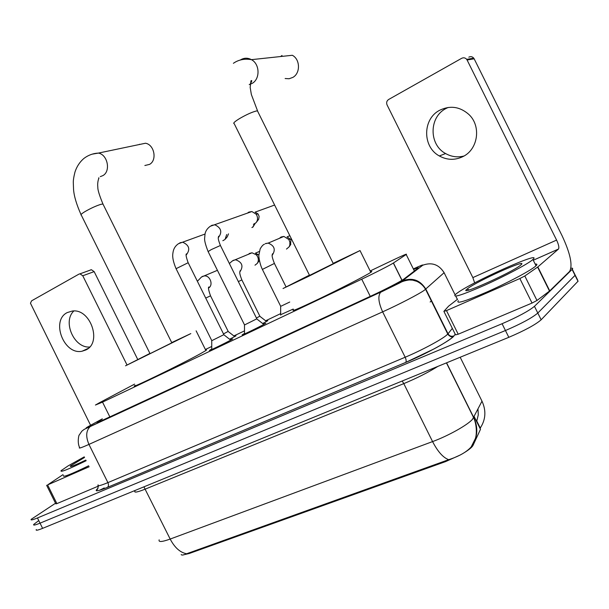 <?xml version="1.0" encoding="UTF-8"?>
<svg xmlns="http://www.w3.org/2000/svg" width="609" height="609" viewBox="0 0 609 609"><rect width="100%" height="100%" fill="white"/><g stroke="black" fill="none" stroke-linecap="round" stroke-linejoin="round"><path stroke-width="0.91" d="M293.226 309.06L280.673 314.708M266.202 321.225L267.823 320.699L262.662 323.516M234.419 336.351L236.003 335.833L229.631 339.266M263.392 324.087L265.844 323.234L264.55 323.996C258.581 327.383 239.093 336.777 242.519 334.623L244.506 333.473M230.316 339.799L232.714 338.954L231.237 339.822C225.14 343.248 206.58 352.215 209.793 350.183L211.757 349.048M134.604 384.112L99.48 402.724L95.438 405.038L102.525 402.123L361.731 279.181C374.208 273.281 390.582 264.915 393.345 263.042L406.188 254.501C407.634 253.374 403.303 255.209 393.201 259.997L370.15 270.975M464.857 452.304C469.402 449.427 472.135 447.097 473.056 445.316L480.486 429.315L479.641 427.609M182.677 555.027L189.247 553.497L445.621 461.584L460.099 455.068M280.673 313.62L265.638 320.791M244.498 330.862L233.871 335.924M211.749 346.468L205.385 349.497M99.442 490.321L104.246 487.938M181.2 554.555C181.642 555.416 183.454 555.149 186.62 553.764L448.696 459.688C458.996 456.347 466.479 452.114 471.122 446.998L472.082 445.628M577.583 279.912L574.66 274.042L575.041 275.352L537.8 313.049C532.121 317.852 521.334 323.683 505.447 330.52L40.042 523.161C35.109 525.164 33.008 525.59 33.739 524.433L38.641 520.672M475.842 419.966L476.969 420.347L476.702 420.849L480.318 428.142L480.554 427.571L479.298 426.917M578.162 281.084L541.15 319.786C535.509 324.673 524.73 330.512 508.819 337.317L42.615 528.353C37.682 530.34 35.566 530.744 36.281 529.556M102.35 418.969L97.219 422.06C96.138 422.981 98.521 422.106 104.367 419.418L372.198 295.472C384.797 289.671 401.179 281.175 403.874 279.074L417.949 268.28C419.083 267.366 417.629 267.747 413.602 269.429M570.968 268.264C572.658 267.99 573.092 268.31 572.27 269.231L534.458 306.319C528.734 311.039 517.939 316.847 502.075 323.729L37.461 517.962C32.543 519.987 30.458 520.436 31.204 519.31L55.526 503.232M572.27 269.231L575.216 275.161L537.8 313.049C532.121 317.852 521.334 323.683 505.447 330.52L40.042 523.161C35.109 525.164 33.008 525.59 33.739 524.433M86.158 460.709C68.337 469.356 59.979 472.683 61.075 470.681L68.254 465.786L84.255 456.872M88.67 465.771C70.842 474.403 62.461 477.677 63.511 475.591M85.839 460.069C74.382 465.542 69.259 467.491 70.469 465.923L84.544 457.45M89.652 347.016C74.077 348.333 62.285 321.468 73.856 310.986M67.287 312.562C50.532 320.524 63.945 355.351 82.101 351.21L85.839 349.962C102.403 342.798 90.444 308.215 72.304 311.047L67.287 312.562M89.158 466.753L47.609 484.909L56.888 503.62L55.83 503.864L46.611 485.266M98.475 486.066L56.888 503.62M90.406 269.985L91.388 269.718L94.151 271.622L82.771 275.77L127.045 365.004M137.763 359.523L94.151 271.622M82.771 275.77L79.977 273.829L78.987 274.103L31.615 300.816L30.45 303.198L90.581 425.272M63.031 474.624L47.609 484.909M532.449 259.898C527.265 264.291 504.655 276.273 484.224 285.408C462.162 295.03 452.525 298.098 455.311 294.596L456.59 293.546C469.79 282.934 544.256 249.492 532.905 259.503L532.449 259.898M535.197 264.108C537.161 263.857 537.442 264.413 536.027 265.775L535.57 266.186C530.439 270.685 507.853 282.713 487.39 291.787C465.291 301.333 455.608 304.294 458.326 300.671M467.598 288.658C476.489 281.419 528.094 258.17 521.296 264.572L520.695 265.113C512.276 272.429 456.697 297.184 467.027 289.123L467.598 288.658M144.858 165.511L149.563 164.377C157.343 160.266 154.351 144.592 145.482 143.237L98.399 153.087C107.671 154.579 110.975 171.274 102.906 175.605L100.279 176.648M171.845 342.852L102.944 204L100.881 204.342C96.047 205.857 90.749 208.278 84.986 211.605C81.499 213.744 80.274 214.931 81.309 215.152L150.035 353.654L171.829 342.821M171.708 342.578L190.823 333.603L125.523 365.811L149.913 353.418M205.697 350.122L206.565 349.939L205.895 350.525L200.719 353.532C181.436 364.258 125.842 391.214 135.206 385.33M139.575 144.257L139.111 144.569M285.134 78.523L289.115 78.751L292.891 77.381C300.572 73.202 300.252 59.294 292.328 55.282L251.448 59.659C259.837 63.975 260.294 78.888 252.248 83.342L249.218 84.613M333.344 263.697L257.455 110.876L256.381 110.983C251.981 112.102 246.379 114.629 239.565 118.572C234.556 121.671 232.775 123.376 234.221 123.688L309.562 275.42L333.321 263.651M333.176 263.362L360.018 250.565L308.344 276.471L283.033 288.521L309.418 275.139M370.554 271.781C372.137 271.233 372.228 271.416 370.828 272.337L368.422 273.791C360.635 278.298 338.307 289.678 319.413 298.753C299.194 308.382 290.592 312.067 293.591 309.798M282.013 55.488L280.604 56.538M211.742 340.697L223.876 334.653M226.693 234.534L225.048 239.444L222.841 240.715M228.504 233.841L227.309 236.772L225.627 238.766M244.483 324.97L256.831 318.834M247.444 213.142L248.769 212.115L251.89 211.544L256.1 214.14L256.77 215.236C258.003 218.098 257.736 220.618 255.963 222.795L253.413 224.31M274.613 205.043L255.087 212.138L258.132 214.003L259.122 216.423L258.696 219.255L256.435 222.209M223.503 333.907L228.177 331.395M256.442 318.043L259.853 316.17M248.251 254.425L249.644 253.359L252.042 252.796L256.412 254.882L257.569 256.579C258.703 259.099 258.574 261.39 257.204 263.469L254.988 265.189M259.327 260.545L257.204 263.469M259.297 251.487L255.407 253.169L258.855 255.011M280.658 306.357L289.739 302.034M279.47 238.302L281.084 237L283.893 236.429L288.826 239.482L289.899 242.154L289.838 245.1L289.115 246.851L286.489 249.073M289.838 235.698L287.045 236.893L290.919 239.626L290.569 244.727M463.967 156.026C457.519 157.632 451.391 156.802 445.582 153.537C428.774 144.676 428.896 116.958 446.077 108.455L448.117 107.466M439.789 110.206C422.402 118.831 422.311 146.959 439.348 155.965C447.059 160.182 454.9 160.403 462.855 156.635C478.057 149.548 481.529 126.033 468.793 114.393C459.886 106.636 450.218 105.235 439.789 110.206M519.858 278.534L524.813 275.984L537.838 266.925L549.737 290.881L536.978 300.473L532.038 303.054L519.858 278.534L446.481 310.605L458.204 334.219L455.555 334.866L443.953 311.511M532.038 303.054L458.204 334.219M549.737 290.881L569.621 271.416C572.871 265.357 570.336 253.42 562.016 235.592L474.152 58.807L467.088 59.994L556.588 240.091C558.674 244.567 559.306 247.543 558.499 249.035L537.838 266.925M468.816 57.162C470.727 56.256 472.378 56.599 473.764 58.182L474.152 58.807M467.088 59.994L466.692 59.355C465.284 57.741 463.601 57.398 461.66 58.312L388.611 99.503C386.707 100.85 386.197 102.662 387.065 104.923L472.85 277.605L474.655 282.911M457.603 299.202L448.589 306.16L443.877 311.366L446.481 310.605M431.553 300.625L430.16 301.995M480.486 429.315L474.205 416.655M473.079 445.27L472.736 444.578M445.621 461.584L445.248 460.83M189.247 553.497L188.919 552.85M109.848 416.883L102.525 402.123M414.386 271.013L406.188 254.501M402.024 280.269L393.437 262.981M370.264 296.37L361.731 279.181M402.206 381.006L403.79 383.624L145.384 489.065C137.307 492.285 133.82 492.925 134.932 490.991M437.871 366.39C428.127 372.464 416.762 378.212 403.79 383.624L432.573 441.586C448.254 435.854 467.712 424.945 472.523 419.258L481.993 401.171L480.935 399.047M448.696 459.688C443.124 457.641 437.749 451.604 432.573 441.586L170.177 539.056C174.714 547.666 180.195 552.569 186.62 553.764M480.554 427.571C485.769 419.289 486.248 410.489 481.993 401.171L460.176 357.247M472.394 445.141C477.76 436.486 478.217 427.282 473.756 417.538L446.58 362.819M159.162 539.84C158.294 542.261 161.964 542.002 170.177 539.056L143.922 486.842M476.969 420.347L478.286 414.851L477.996 409.119M508.819 337.317L502.075 323.729M541.15 319.786L534.458 306.319M42.615 528.353L37.461 517.962M577.987 281.282L572.087 269.414M102.297 418.863L89.036 426.125C84.537 428.728 85.153 428.736 90.886 426.14L381.044 291.955L401.734 281.343L422.783 265.212C423.628 264.39 420.667 265.547 413.899 268.676L413.351 268.934M443.771 272.063L444.106 272.703L424.328 290.257C418.68 294.254 398.362 304.789 382.642 311.846L88.944 444.403C81.347 447.798 78.234 448.825 79.596 447.478C76.947 442.309 79.048 434.247 79.185 435.085L81.872 431.157C85.047 428.637 83.806 429.596 90.261 426.536L90.886 426.14M455.235 334.219L453.918 335.932C451.231 340.088 425.836 354.088 405.663 362.439L107.481 487.345C108.638 486.294 108.775 484.718 107.9 482.617L88.944 444.403C85.595 436.47 86.036 430.517 90.261 426.536L381.044 291.955M98.43 485.754C97.745 488.966 97.09 490.412 96.443 490.078C95.643 490.983 96.443 491.844 107.481 487.345L405.678 362.431L433.692 349.079C441.487 345.052 451.132 338.878 452.418 337.272L451.452 336.739C450.317 337.005 446.937 333.686 447.79 334.052L425.577 289.328C423.521 285.804 420.613 283.147 416.853 281.35L412.597 280.125L409.157 279.957C405.008 280.566 401.94 281.518 399.961 282.812L380.595 292.29C377.77 295.997 378.448 302.521 382.642 311.846L405.175 357.232C421.101 350.578 441.304 339.792 446.625 335.14L448.026 333.778L425.836 289.108C420.149 280.056 412.384 277.285 402.534 280.795M107.466 487.36C96.998 491.608 93.847 491.912 98.019 488.273M98.133 484.84C96.945 486.545 100.196 485.807 107.9 482.617L405.175 357.232C406.279 359.698 406.447 361.434 405.678 362.431M422.783 265.212C431.811 261.961 438.922 264.466 444.106 272.703L455.09 294.809M455.753 296.141L457.359 299.384M453.918 335.932C451.406 336.769 449.442 336.046 448.026 333.778L452.335 328.388M413.899 268.676L414.417 268.432M92.241 154.153L98.399 153.087C93.093 153.361 88.236 155.158 83.836 158.485C79.672 162.093 76.719 166.63 74.953 172.088C73.727 177.052 73.179 180.614 73.308 182.761L73.56 189.574C74.077 196.243 76.567 204.578 81.027 214.581M98.605 177.881L98.962 177.965C97.821 180.82 97.448 183.91 97.828 187.245C97.661 189.726 99.366 195.314 102.944 204L103.225 204.571M240.418 59.964L240.578 59.857C244.11 57.756 247.734 57.688 251.448 59.659C244.513 58.487 238.5 59.705 233.399 63.306M250.147 84.095C252.004 81.164 252.271 80.061 250.954 80.791L250.177 87.414L251.35 94.486L257.851 111.675M255.08 223.564L252.948 227.081L251.89 227.553M211.795 340.659L176.07 268.691L188.166 262.715M180.294 242.671L182.784 242.253C189.3 245.26 190.457 249.484 186.263 254.943M254.638 223.83L252.659 227.256M179.358 243.235L179.975 242.839M244.536 324.94L208.126 251.586L211.186 249.637L220.42 245.488M212.046 225.261L214.954 224.85C221.311 227.933 222.437 232.196 218.334 237.639M211.049 225.863L211.711 225.429M205.72 298.083L210.524 295.829M201.693 276.912L202.424 276.44M202.744 276.296L204.54 275.907C210.212 275.474 213.538 285.149 208.681 287.935M238.332 281.571L241.864 279.934M232.486 260.88L233.277 260.37M233.605 260.218L235.729 259.807C242.275 262.266 243.653 266.316 239.839 271.941M280.703 306.319L262.38 269.414L274.4 263.438M265.623 243.531L268.15 243.113L265.288 243.691M283.893 236.429L268.15 243.113C274.545 245.655 275.892 249.728 272.193 255.323M556.588 240.091L472.85 277.605M558.445 249.089L533.271 260.241L558.499 249.035M549.501 291.079L537.595 267.107M524.813 275.984L536.978 300.473M473.056 445.316L472.713 444.616M401.932 280.33L393.345 263.042M471.191 446.922L475.347 438.617C476.794 434.712 476.976 425.09 473.665 417.713L446.427 362.88M71.565 466.288L70.469 465.923M88.259 348.363L82.101 351.21M79.977 273.829L91.388 269.718M469.234 289.945L467.027 289.123M532.905 259.503L536.027 265.775M196.128 330.847L205.895 350.525M360.018 250.565L370.828 272.337M211.742 340.751L211.757 349.536M176.009 268.561C171.35 257.31 172.88 253.732 173.2 251.403C173.908 248.152 175.681 245.579 178.513 243.684L205.05 234.039M186.27 254.851L186.567 253.846C185.555 253.938 186.065 256.846 188.097 262.578L223.899 334.714M223.838 334.752L230.72 340.111M244.483 325.031L244.506 333.983M208.057 251.448C205.461 244.772 204.319 240.319 204.647 238.081L205.012 234.221C205.454 231.131 207.22 228.482 210.295 226.259L251.89 211.544M218.342 237.495L218.654 236.201C218.502 237.434 217.215 237.457 220.351 245.343L256.861 318.895M256.792 318.941L263.804 324.407M258.132 214.003L256.1 214.14M217.428 270.32L201.488 277.026L197.377 281.274M228.147 331.479L234.716 336.587M228.2 331.448L210.508 295.791C208.461 289.975 207.951 287.037 208.978 286.968L208.689 287.867M252.042 252.796L232.372 260.941L229.372 263.514M259.815 316.261L266.514 321.468M259.876 316.223L241.849 279.896C238.705 271.995 240.007 271.903 240.152 270.693L239.847 271.842M258.566 254.661L256.412 254.882M280.658 306.411L280.673 315.097M264.42 244.255C263.141 244.635 261.725 246.181 260.165 248.906L258.855 255.247C258.536 255.004 259.457 263.613 262.365 269.376M290.813 244.376L289.115 246.851M286.063 286.93L274.385 263.4C270.883 254.463 272.467 254.912 272.512 253.755L272.193 255.186M290.607 239.086L288.826 239.482M445.582 153.537L439.348 155.965M466.692 59.355L473.764 58.182"/></g></svg>
